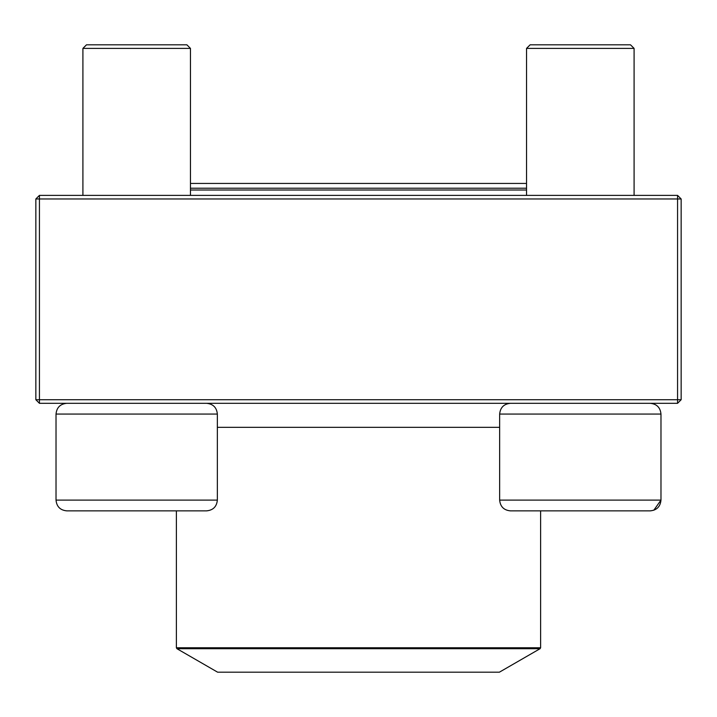 <?xml version="1.0" encoding="UTF-8"?>
<svg xmlns="http://www.w3.org/2000/svg" width="717" height="717" viewBox="0 0 717 717"><rect width="100%" height="100%" fill="white"/><g stroke="black" fill="none" stroke-linecap="round" stroke-linejoin="round"><path stroke-width="1.08" d="M39.435 403.312L677.565 403.312L681.15 399.728L681.15 198.968L39.435 198.968L39.435 399.728L677.565 399.728L677.565 195.382L39.435 195.382L35.85 198.968L35.85 399.728L39.435 399.728L39.435 403.312L35.85 399.728M681.15 198.968L677.565 195.382M35.85 198.968L39.435 198.968L39.435 195.382M681.15 399.728L677.565 399.728L677.565 403.312M217.35 500.108L217.35 414.067L56.025 414.067C56.661 407.534 60.246 403.949 66.78 403.312C60.246 403.949 56.661 407.534 56.025 414.067L56.025 500.108L217.35 500.108C216.713 506.641 213.128 510.226 206.595 510.863L66.78 510.863C60.246 510.226 56.661 506.641 56.025 500.108C56.661 506.641 60.246 510.226 66.78 510.863M190.462 48.398L186.877 44.812L86.497 44.812L82.912 48.398L82.912 195.382L82.912 48.398L190.462 48.398L190.462 195.382M650.373 510.863L510.405 510.863C503.872 510.226 500.287 506.641 499.65 500.108L660.975 500.108L653.805 510.244M650.22 510.863C656.754 510.226 660.339 506.641 660.975 500.108L660.975 414.067C660.339 407.534 656.754 403.949 650.22 403.312C656.754 403.949 660.339 407.534 660.975 414.067L499.65 414.067L499.65 500.108M190.462 183.435L526.538 183.435L526.538 48.398L530.123 44.812L630.503 44.812L634.088 48.398L526.538 48.398L526.538 195.382M190.462 188.213L526.538 188.213M526.538 190.005L190.462 190.005M176.92 648.697L217.609 672.188L499.391 672.188L540.08 648.697L176.92 648.697L176.382 647.765L540.618 647.765L540.618 510.863M217.35 427.332L499.65 427.332M634.088 48.398L634.088 195.382M499.65 414.067C500.287 407.534 503.872 403.949 510.405 403.312M56.025 414.067L56.025 500.108M217.35 414.067C216.713 407.534 213.128 403.949 206.595 403.312M86.497 44.812L82.912 48.398M176.382 647.765L176.382 510.863M540.618 647.765L540.08 648.697"/></g></svg>
